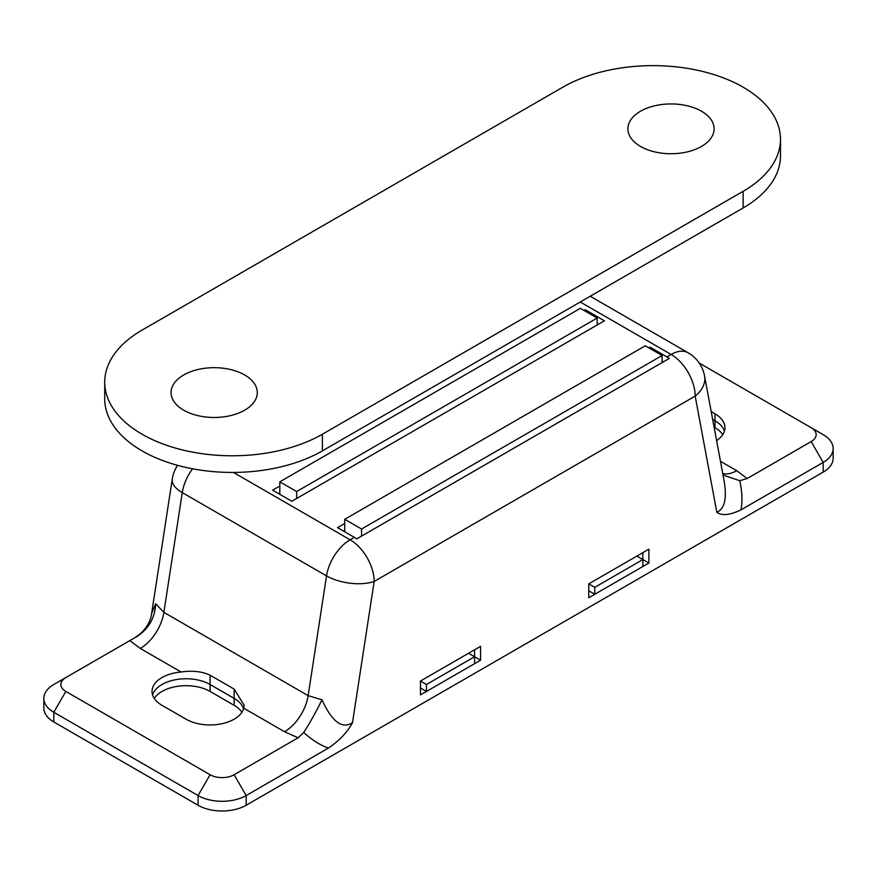 <?xml version="1.0" encoding="UTF-8"?>
<svg xmlns="http://www.w3.org/2000/svg" width="877" height="877" viewBox="0 0 877 877"><rect width="100%" height="100%" fill="white"/><g stroke="black" fill="none" stroke-linecap="round" stroke-linejoin="round"><path stroke-width="1.32" d="M420.467 687.974L426.474 691.438L474.567 663.681L474.567 649.791L468.559 653.266L480.574 660.206L420.467 694.913L420.467 681.023L480.574 646.327L480.574 660.206M588.774 590.802L594.781 594.266L642.863 566.509L642.863 552.631L636.855 556.095L648.881 563.034L588.774 597.741L588.774 583.863L648.881 549.155L648.881 563.034M344.727 530.41L343.532 531.111M648.881 347.873L650.076 347.182L650.076 348.575M650.076 347.182L666.915 356.895A34.006 19.634 60 0 1 669.315 358.43L356.753 538.884A34.006 19.634 -120 0 0 354.352 537.36L337.513 527.636L344.727 523.47M663.429 361.828L662.102 361.061M598.388 324.282L597.182 323.58M583.961 310.403L585.167 309.702L604.396 320.807L291.833 501.26L272.604 490.155L279.818 485.99M585.167 309.702L585.167 311.094M279.818 492.94L278.612 493.63M712.65 419.403L714.996 420.752A34.006 19.634 180 0 1 724.424 431.166A34.006 19.634 180 0 0 714.996 420.752L712.65 419.403M711.203 411.62L714.996 413.812A34.006 19.634 180 0 1 724.961 427.691A34.006 19.634 180 0 1 716.608 440.583M154.242 698.377A34.006 19.634 180 0 1 210.085 691.438L210.085 684.498L234.137 698.377A34.006 19.634 180 0 1 243.554 708.791A34.006 19.634 180 0 0 234.137 698.377L210.085 684.498A34.006 19.634 180 0 0 175.871 679.653A34.006 19.634 180 0 0 152.576 694.913A34.006 19.634 180 0 1 175.871 679.653A34.006 19.634 180 0 1 210.085 684.498L210.085 675.202L234.137 689.081L244.091 705.152L243.729 708.178A34.006 19.634 180 0 1 220.774 723.953A34.006 19.634 180 0 1 186.045 719.206L162.004 705.316A34.006 19.634 180 0 1 152.039 691.438A34.006 19.634 180 0 1 181.1 672.012C192.381 670.368 202.039 671.431 210.085 675.202M580.256 301.995L671.135 354.461A34.006 19.634 -60 0 1 688.138 352.773L590.221 296.251M666.915 356.895L671.135 354.461A34.006 19.634 60 0 1 695.176 396.108A34.006 23.021 -10.6 0 0 704.56 375.992A34.006 34.006 0 0 0 688.138 352.773M177.614 465.347A34.006 34.006 0 0 0 172.254 479.116A34.006 15.523 8.7 0 0 182.263 492.6L326.529 575.882A34.006 15.523 8.7 0 0 374.172 581.44A34.006 19.634 -120 0 0 350.12 539.793L233.457 472.44M328.36 748.092C339.432 740.616 347.478 732.131 352.499 722.648C342.183 729.412 331.999 721.793 321.947 699.78L308.145 695.647L163.889 612.354L182.263 492.6A34.006 19.634 -60 0 1 192.589 468.789M243.729 708.178L284.543 731.736A34.006 19.634 120 0 0 308.145 695.647L326.529 575.882A34.006 19.634 -60 0 1 350.12 539.793L354.352 537.36M284.543 731.736L298.125 737.776L234.137 774.731A17.003 9.811 180 0 1 210.085 774.731L65.83 691.438A17.003 9.811 180 0 1 65.83 677.559L129.818 640.616L140.287 648.454A34.006 19.634 120 0 0 163.889 612.354L155.711 603.804L151.666 613.297L172.254 479.116M722.867 474.161L723.613 475.257L739.76 480.717L747.171 478.524M704.56 375.992L724.073 480.651C727.099 498.289 724.687 508.835 716.838 512.3C721.859 515.983 729.905 515.172 740.988 509.855L823.196 462.398A34.006 19.634 0 0 0 833.15 448.52A34.006 19.634 0 0 0 823.196 434.641L811.17 427.691A17.003 9.811 180 0 1 811.17 441.58L747.182 478.524L736.713 470.686L720.466 461.302M699.221 363.067L811.17 427.691M321.947 699.78C315.216 714.042 306.095 729.006 303.705 732.427M155.711 603.804C154.955 617.846 148.794 628.688 137.229 636.34L129.829 640.605M298.136 737.776L303.705 732.438C311.806 739.881 320.017 745.088 328.349 748.092L246.152 795.549A34.006 19.634 -0 0 1 198.07 795.549L198.07 805.261A34.006 19.634 0 0 0 246.152 805.261L823.196 472.111A34.006 19.634 0 0 0 833.15 458.232L833.15 448.52M65.83 677.559L53.804 684.498A34.006 19.634 -0 0 0 43.85 698.377A34.006 19.634 -0 0 0 53.804 712.267L198.07 795.549L210.085 774.731M43.85 698.377L43.85 708.101A34.006 19.634 0 0 0 53.804 721.979L198.07 805.261M714.108 427.187L714.996 427.691A34.006 19.634 180 0 1 722.758 434.641M210.085 691.438L234.137 705.316A34.006 19.634 180 0 1 241.899 712.256M594.781 594.266L594.781 587.327L642.863 559.57M588.774 583.863L594.781 587.327M426.474 691.438L426.474 684.498L474.567 656.741M420.467 681.023L426.474 684.498M279.818 494.321L279.818 481.835L296.645 491.548L296.645 498.487M597.182 324.972L597.182 318.033L580.355 308.32L279.818 481.835M597.182 318.033L296.645 491.548M344.727 531.802L344.727 519.305L361.565 529.028L361.565 536.11M662.102 362.596L662.102 355.514L645.275 345.79L344.727 519.305M662.102 355.514L361.565 529.028M183.699 410.184A43.116 24.896 180 0 1 183.699 374.972A43.116 24.896 180 0 1 244.672 374.972A43.116 24.896 180 0 1 244.672 410.184A43.116 24.896 180 0 1 183.699 410.184M640.517 146.437A43.116 24.896 180 0 1 640.517 111.236A43.116 24.896 180 0 1 701.501 111.236A43.116 24.896 180 0 1 701.501 146.437A43.116 24.896 180 0 1 640.517 146.437M322.385 434.225A127.505 73.613 180 0 1 183.425 450.175A127.505 73.613 180 0 1 104.714 382.164A127.505 73.613 180 0 1 142.063 330.114L562.815 87.196A127.505 73.613 180 0 1 701.775 71.234A127.505 73.613 180 0 1 780.486 139.246A127.505 73.613 180 0 1 743.137 191.307L322.385 434.225L322.385 450.877A127.505 73.613 180 0 1 183.425 466.838A127.505 73.613 180 0 1 104.714 398.827L104.714 382.164M780.486 139.246L780.486 155.909A127.505 73.613 180 0 1 743.137 207.959L322.385 450.877M714.996 413.812L714.996 427.691M234.137 689.081L234.137 705.316M352.499 722.648L374.172 581.44L695.176 396.108L716.838 512.3M722.758 473.591A34.006 19.634 120 0 0 736.713 470.686M740.999 509.855C742.567 501.14 742.161 491.427 739.771 480.717M811.17 441.58L823.196 462.398L823.196 472.111M140.287 648.454L181.1 672.012M234.137 774.731L246.152 795.549L246.152 805.261M65.83 691.438L53.804 712.267L53.804 721.979M743.137 191.307L743.137 207.959M151.666 613.297C150.921 620.368 147.215 627.154 140.528 633.654L135.058 637.59"/></g></svg>
